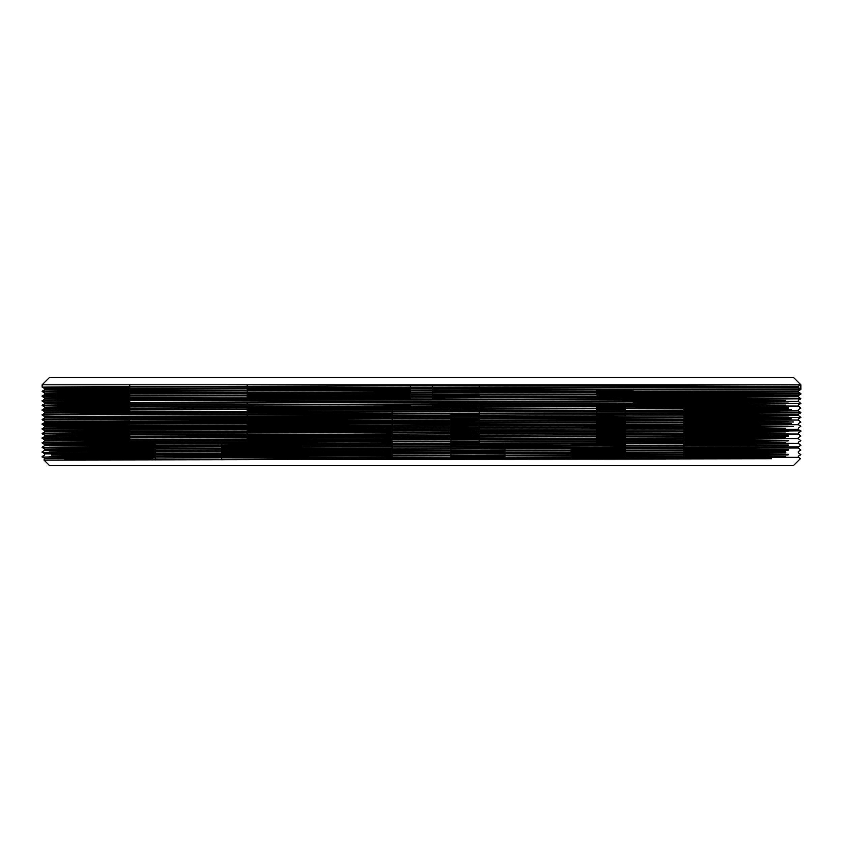 <?xml version="1.0" encoding="UTF-8"?>
<svg xmlns="http://www.w3.org/2000/svg" width="843" height="843" viewBox="0 0 843 843"><rect width="100%" height="100%" fill="white"/><g stroke="black" fill="none" stroke-linecap="round" stroke-linejoin="round"><path stroke-width="1.26" d="M771.155 389.171L800.85 389.466L798.332 387.422L798.332 386.263L800.85 384.808L42.15 384.808L49.484 377.464L793.516 377.464L800.85 384.808L800.85 388.886L93.288 390.825L42.15 391.215L71.845 391.5M350.614 392.237L410.488 392.353M432.512 392.395L479.298 392.501M596.718 392.733L633.23 392.817M596.718 393.323L800.85 394.124L800.85 393.544L93.288 395.483L42.15 395.873L129.769 396.389M247.199 396.684L410.488 397.011M432.512 397.064L479.298 397.158M596.718 397.401L788.363 398.391L93.288 400.14L42.15 400.53L71.845 400.825M633.23 402.132L788.31 403.049L93.288 404.809L42.15 405.188L71.845 405.483M350.614 406.21L410.488 406.337M432.512 406.379L479.298 406.474M596.718 406.716L645.548 406.821M683.873 406.916L788.321 407.706L93.288 409.466L42.15 409.856L129.769 410.372M247.199 410.657L392.143 410.962M450.857 411.078L479.298 411.142M596.718 411.373L625.158 411.437M683.873 411.574L800.85 412.185L750.028 412.575L93.288 414.124L42.15 414.514L71.845 414.809M350.614 415.536L392.143 415.62M450.857 415.736L479.298 415.799M596.718 416.042L625.158 416.094M683.873 416.242L788.363 417.032L93.288 418.781L42.15 419.171L129.769 419.698M247.199 419.983L392.143 420.278M450.857 420.404L479.298 420.457M596.718 420.699L625.158 420.762M683.873 420.899L788.342 421.69L93.288 423.449L42.15 423.839L129.769 424.356M247.199 424.64L392.143 424.935M450.857 425.062L479.298 425.114M596.718 425.357L625.158 425.42M683.873 425.557L788.3 426.347L93.288 428.107L42.15 428.497L129.769 429.013M247.199 429.308L392.143 429.603M450.857 429.719L479.298 429.782M596.718 430.014L625.158 430.078M683.873 430.215L800.85 430.826L750.028 431.216L93.288 432.765L42.15 433.154L71.845 433.45M350.614 434.177L392.143 434.261M450.857 434.377L479.298 434.44M596.718 434.682L625.158 434.735M683.873 434.883L788.363 435.673L93.288 437.422L42.15 437.812L129.769 438.339M247.199 438.623L392.143 438.918M450.857 439.045L479.298 439.098M596.718 439.34L625.158 439.403M683.873 439.54L788.363 440.331L93.288 442.09L42.15 442.48L129.769 442.996M247.199 443.281L392.143 443.576M450.857 443.703L504.978 443.808M571.038 443.945L625.158 444.061M683.873 444.198L788.3 444.988L93.288 446.748L49.168 447.275L155.46 447.728M221.509 447.896L350.614 448.16M683.873 448.866L788.342 449.646L93.288 451.405L49.179 451.932L155.46 452.396M221.509 452.554L392.143 452.902M450.857 453.018L504.978 453.134M571.038 453.271L625.158 453.376M683.873 453.523L788.363 454.314L93.288 456.063L49.221 456.59L155.46 457.054M221.509 457.212L392.143 457.559M450.857 457.686L504.978 457.791M571.038 457.928L625.158 458.044M688.91 458.192L771.64 458.75L44.005 460.046L49.484 465.536L793.516 465.536L800.471 458.571L798.332 457.327L64.363 459.899M450.857 458.192L504.978 458.192M571.038 458.192L625.158 458.192M800.85 384.808L93.025 386.747L42.15 387.137L129.769 387.654M247.199 387.938L410.488 388.275M432.512 388.317L479.298 388.423M800.85 393.544L798.321 392.079L798.321 390.92L800.85 389.466L93.067 391.405L42.15 391.795L129.769 392.311M247.199 392.606L410.488 392.933M432.512 392.986L479.298 393.08M596.718 394.777L798.332 395.578L800.85 394.124L93.025 396.062L42.15 396.452L129.769 396.979M247.199 397.264L410.488 397.601M432.512 397.643L479.298 397.738M771.155 398.497L800.85 398.792L749.712 399.171L92.972 400.731L42.15 401.12L129.769 401.637M771.155 403.154L800.85 403.449L749.712 403.839L92.972 405.388L42.15 405.778L129.769 406.294M247.199 406.589L392.143 406.884M450.857 407L479.298 407.064M596.718 407.295L625.158 407.359M683.873 407.496L788.131 408.297L92.972 410.046L42.15 410.436L129.769 410.952M247.199 411.247L392.143 411.542M450.857 411.658L479.298 411.721M771.155 412.48L800.85 412.764L749.712 413.154L54.658 414.914L42.15 415.093L44.679 416.558L798.321 414.229L800.85 412.764L798.332 410.731L44.679 413.059L44.668 411.89L129.769 412.406M247.199 415.905L392.143 416.2M450.857 416.326L479.298 416.379M771.155 417.137L800.85 417.433L749.712 417.812L42.15 419.761L44.679 417.717L44.668 416.558M247.199 420.562L392.143 420.857M450.857 420.984L479.298 421.036M596.718 421.279L625.158 421.342M683.873 421.479L793.537 421.953L749.712 422.48L42.15 424.419L44.668 422.375L129.769 422.891M247.199 425.23L392.143 425.525M450.857 425.641L479.298 425.704M596.718 425.936L625.158 426M683.873 426.147L793.569 426.611L749.712 427.138L42.15 429.076L44.679 427.032L129.769 427.549M247.199 429.888L392.143 430.183M450.857 430.299L479.298 430.362M596.718 430.604L625.158 430.657M683.873 430.805L788.131 431.595L92.972 433.355L42.15 433.745L129.769 434.261M247.199 434.545L392.143 434.84M450.857 434.967L479.298 435.02M596.718 435.262L625.158 435.325M683.873 435.462L788.131 436.252L92.972 438.012L42.15 438.402L129.769 438.918M247.199 439.203L392.143 439.498M450.857 439.624L479.298 439.677M596.718 439.92L625.158 439.983M683.873 440.12L788.131 440.91L92.983 442.67L42.15 443.06L155.46 443.65M221.509 443.818L392.143 444.166M450.857 444.282L504.978 444.398M571.038 444.535L625.158 444.64M683.873 444.788L788.131 445.578L93.067 447.327L42.15 447.717L155.46 448.318M221.509 448.476L392.143 448.824M450.857 448.94L504.978 449.056M571.038 449.193L625.158 449.298M683.873 449.445L788.131 450.236L93.057 451.996L42.15 452.385L155.46 452.976M221.509 453.134L392.143 453.481M450.857 453.608L504.978 453.713M571.038 453.85L625.158 453.966M683.873 454.103L788.131 454.893L92.972 456.653L42.15 457.043L155.46 457.633M221.509 457.791L392.143 458.149M598.878 459.077L571.038 458.94M504.978 458.624L450.857 458.36M504.978 459.203L504.978 443.513L504.978 459.203M155.46 459.677L155.46 446.537M683.873 441.584L785.697 442.375L95.154 444.124L44.668 444.514L155.46 445.104L155.46 443.513M625.158 416.136L625.158 406.821L683.873 406.821L683.873 447.443M683.873 448.613L683.873 458.95M450.857 407.169L450.857 411.837M450.857 413.291L450.857 419.983M450.857 421.152L450.857 435.136M450.857 436.59L450.857 459.266M479.298 404.492L479.298 443.513L596.718 443.513L596.718 433.671M129.769 431.184L129.769 443.513L247.199 443.513L247.199 437.011M479.298 391.963L479.298 390.509M479.298 387.306L479.298 384.808L479.298 387.306M479.298 443.513L479.298 416.431M479.298 415.272L479.298 413.228M479.298 411.774L479.298 408.57M129.769 430.025L129.769 427.981M129.769 426.526L129.769 421.869M129.769 419.234L129.769 418.655M129.769 414.577L129.769 411.384M129.769 409.919L129.769 406.716M129.769 405.251L129.769 403.228M129.769 400.594L129.769 384.808M410.488 404.629L410.488 404.05M410.488 399.972L410.488 384.808M798.321 386.263L95.154 388.201L44.668 388.591L129.769 389.108M247.199 389.392L410.488 389.729M432.512 389.782L479.298 389.877M596.718 390.119L633.23 390.193M798.321 390.92L95.154 392.859L44.668 393.249L129.769 393.765M247.199 394.06L410.488 394.398M432.512 394.44L479.298 394.535M596.718 395.947L798.321 396.747L798.332 395.578L95.154 397.527L44.679 397.917L129.769 398.423M247.199 398.718L410.488 399.055M432.512 399.097L479.298 399.192M596.718 399.434L785.697 400.425L44.679 402.575L42.15 401.12L44.668 399.076L129.769 399.593M596.718 404.103L785.697 405.093L95.154 406.842L44.668 407.232L129.769 407.749M247.199 408.033L392.143 408.339M450.857 408.455L479.298 408.518M596.718 408.76L625.158 408.813M683.873 408.96L791.229 409.424L747.53 409.951L44.668 411.89L42.15 409.856L44.679 408.391L129.769 408.908M596.718 413.418L625.158 413.481M596.718 418.075L625.158 418.139M683.873 418.286L791.229 418.75L747.53 419.277L44.679 421.215L42.15 419.761M247.199 422.016L392.143 422.322M450.857 422.438L479.298 422.501M596.718 422.743L625.158 422.796M683.873 422.944L791.229 423.407L747.53 423.934L44.668 425.873L42.15 424.419M247.199 426.684L392.143 426.979M450.857 427.095L479.298 427.159M596.718 427.401L625.158 427.464M683.873 427.601L785.697 428.392L95.154 430.141L44.679 430.541L129.769 431.047M247.199 431.342L392.143 431.637M450.857 431.764L479.298 431.816M596.718 432.059L625.158 432.122M683.873 432.259L785.697 433.049L95.154 434.809L44.668 435.199L129.769 435.705M247.199 436L392.143 436.295M450.857 436.421L479.298 436.474M596.718 436.716L625.158 436.779M683.873 436.927L785.697 437.707L95.154 439.466L44.668 439.856L129.769 440.373M247.199 440.657L392.143 440.963M450.857 441.079L479.298 441.142M596.718 441.384L625.158 441.437M683.873 442.754L798.321 443.344L798.321 442.185L800.85 440.731L798.332 438.687L44.668 441.015L44.668 439.856L42.15 438.402L44.679 436.358L44.668 435.199L42.15 433.745L44.679 431.7L44.668 430.531M690.375 447.433L798.321 448.012L798.321 446.843L800.85 445.389L798.321 443.344L44.679 445.673L44.679 444.514L42.15 443.06L44.679 441.015M221.509 445.262L392.143 445.62M450.857 445.736L504.978 445.852M571.038 445.989L625.158 446.105M798.321 446.843L95.154 448.792L44.679 449.182L155.46 449.762M221.509 449.93L392.143 450.278M450.857 450.404L504.978 450.51M571.038 450.647L625.158 450.763M683.873 450.9L785.697 451.69L95.154 453.45L44.668 453.84L155.46 454.43M221.509 454.588L392.143 454.935M450.857 455.062L504.978 455.178M571.038 455.304L625.158 455.42M683.873 455.568L785.697 456.348L95.154 458.107L44.668 458.497L152.625 459.077M798.332 387.422L95.47 389.371L44.668 389.761L129.769 390.267M247.199 390.562L410.488 390.899M432.512 390.941L479.298 391.036M596.718 391.278L690.375 391.5M798.332 392.09L95.47 394.029L44.668 394.419L129.769 394.935M247.199 395.219L410.488 395.557M432.512 395.609L479.298 395.704M690.375 400.825L798.321 401.405L798.332 400.246L800.85 398.792L798.332 396.747L44.679 399.076L44.668 397.907L42.15 396.452L44.679 394.419L44.668 393.249L42.15 391.215L44.679 389.751M247.199 399.888L350.614 400.098M596.718 405.262L798.321 406.063L798.332 404.903L800.85 403.449L798.332 401.405L95.47 403.344L44.668 403.734L129.769 404.25M247.199 404.545L410.488 404.882M432.512 404.925L479.298 405.019M683.873 410.13L798.321 410.731L798.332 409.561L800.85 408.107L798.332 406.063L44.679 408.391L44.668 407.232L42.15 405.198M247.199 409.203L392.143 409.498M450.857 409.624L479.298 409.677M596.718 409.919L625.158 409.983M247.199 413.86L392.143 414.166M450.857 414.282L479.298 414.345M596.718 414.587L625.158 414.64M683.873 414.788L798.332 415.388L747.846 415.778L44.679 417.717M247.199 418.528L392.143 418.823M450.857 418.939L479.298 419.003M596.718 419.245L625.158 419.308M683.873 419.445L798.332 420.046L609.91 420.826L44.679 422.375L44.668 421.215M247.199 423.186L392.143 423.481M450.857 423.607L479.298 423.66M596.718 423.903L625.158 423.966M683.873 424.103L798.332 424.703L609.91 425.483L44.679 427.032L44.668 425.873M247.199 427.844L392.143 428.139M450.857 428.265L479.298 428.318M596.718 428.56L625.158 428.623M683.873 428.771L798.332 429.372L747.846 429.761L44.679 431.7M247.199 432.501L392.143 432.807M450.857 432.923L479.298 432.986M596.718 433.228L625.158 433.281M683.873 433.428L798.332 434.029L747.846 434.419L44.679 436.358M247.199 437.169L392.143 437.464M450.857 437.58L479.298 437.643M596.718 437.886L625.158 437.949M683.873 438.086L798.321 438.687L798.332 437.528L800.85 436.073M247.199 441.827L392.143 442.122M450.857 442.248L479.298 442.301M596.718 442.543L625.158 442.607M44.679 445.673L42.15 447.138L44.679 449.182L44.668 450.341L798.332 448.012L800.85 450.046L798.321 451.511M221.509 446.432L350.614 446.695M221.509 451.089L392.143 451.448M450.857 451.563L504.978 451.679M571.038 451.816L625.158 451.922M683.873 452.069L785.929 452.86L95.47 454.609L51.528 455.136L155.46 455.589M221.509 455.757L392.143 456.105M450.857 456.221L504.978 456.337M571.038 456.474L625.158 456.59M683.873 456.727L798.321 457.327L798.332 456.168L800.85 454.714L798.321 452.67L798.332 451.5M800.85 436.063L798.321 434.029L798.332 432.859L800.85 431.405L798.321 429.372L798.332 428.202L800.85 426.168M800.85 426.158L798.321 424.703L798.332 423.544L800.85 422.09L798.321 420.046L798.332 418.887L800.85 417.433L798.321 415.388L798.332 414.219M44.005 460.046L44.668 458.497L42.15 456.453L44.679 454.999L44.668 453.84L42.15 451.795L44.679 450.341M42.15 415.093L44.679 413.059M44.668 389.761L44.668 388.591L42.15 387.137L42.15 384.808M571.038 450.91L571.038 453.523M221.509 459.572L221.509 446.379M221.509 444.925L221.509 443.513M625.158 417.591L625.158 420.794M625.158 422.248L625.158 459.045M392.143 407.295L392.143 421.279M392.143 422.733L392.143 425.936M392.143 427.39L392.143 435.251M392.143 436.706L392.143 439.92M392.143 441.374L392.143 459.351M596.718 432.217L596.718 404.25M596.718 399.593L596.718 397.548L596.718 399.593M596.718 391.721L596.718 390.267M596.718 385.609L596.718 384.808L596.718 385.609M596.718 443.513L596.718 408.328M247.199 435.557L247.199 432.343M247.199 430.889L247.199 423.028M247.199 421.574L247.199 418.37M247.199 416.916L247.199 412.248M247.199 409.624L247.199 406.431M247.199 404.967L247.199 402.933M247.199 400.309L247.199 384.808M432.512 404.587L432.512 404.008M432.512 399.93L432.512 384.808M44.679 430.541L42.15 429.076M42.15 405.188L44.679 403.734L44.668 402.575"/></g></svg>
